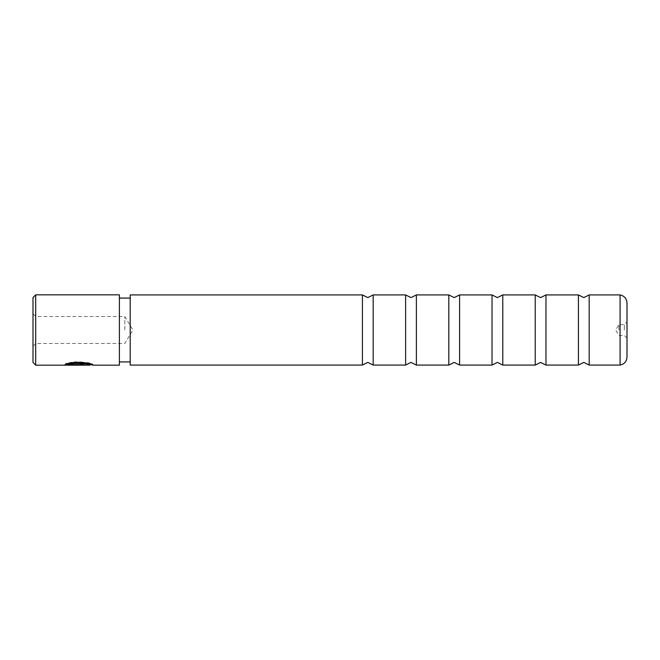<?xml version="1.0" encoding="UTF-8"?>
<svg xmlns="http://www.w3.org/2000/svg" width="660" height="660" viewBox="0 0 660 660"><rect width="100%" height="100%" fill="white"/><g stroke="black" fill="none" stroke-linecap="round" stroke-linejoin="round"><path stroke-width="0.49" stroke-dasharray="3.3 2.47" d="M578.424 365.071L578.424 294.929M535.219 365.071L535.219 294.929M492.022 365.071L492.022 294.929M448.816 365.071L448.816 294.929M405.62 365.071L405.62 294.929M362.423 365.071L362.423 294.929M620.078 365.071L620.078 294.929M627 357.06L627 302.94M624.302 330L624.302 324.596L624.302 330M618.898 330L618.898 324.596L618.898 330M589.182 294.929L589.182 365.071M545.977 294.929L545.977 365.071M502.78 294.929L502.78 365.071M459.583 294.929L459.583 365.071M416.377 294.929L416.377 365.071M373.18 294.929L373.18 365.071M130.201 294.929L130.201 365.071M89.966 364.617L89.958 364.617C90.42 364.477 78.721 361.548 71.932 363.545L71.932 364.105C78.713 362.142 90.428 365.021 89.966 365.161M71.932 363.545L69.944 362.975C78.35 359.659 93.357 364.361 92.755 364.617C93.662 361.713 65.678 360.756 64.886 364.576L64.886 365.12M91.468 364.617L92.755 364.617L92.755 365.161M80.182 363.965L80.182 363.289C82.747 363.421 84.142 363.726 84.373 364.213L64.886 364.6L67.963 363.545L69.952 363.99L68.425 364.394L80.182 364.394L81.576 364.213L80.182 363.965L80.182 364.518L81.576 364.757L68.425 364.939L69.952 364.543L67.963 364.097L64.886 365.145L80.182 365.145L84.373 364.757L80.182 363.85L80.182 364.518M81.576 364.213L81.576 364.757M84.373 364.213L84.373 364.757M33 297.545L33 362.455M35.698 365.161L35.698 294.838M119.402 294.838L119.402 365.161M91.195 364.617L81.667 362.513L69.944 363.545L71.932 364.105M124.798 330L124.798 316.503L124.798 330M119.402 330L119.402 298.081L119.402 330M68.425 364.394L68.425 364.939M69.952 363.99L69.952 364.543M67.963 363.545L67.963 364.097M64.886 364.6L64.886 365.145M80.182 363.289L80.182 363.85M69.944 362.975L69.944 363.545M68.425 364.576L84.373 364.576L68.425 364.328M64.886 364.576L66.206 364.576M80.182 364.6L80.182 365.145M80.182 364.394L80.182 364.939M627 338.101L624.302 335.404L618.898 335.404L615.656 330L618.898 324.596L624.302 324.596L627 321.899M33 346.203L35.698 343.497L124.798 343.497L132.907 330L124.798 316.503L35.698 316.503L33 313.797"/><path stroke-width="0.99" d="M578.424 330L578.424 365.071L583.803 362.398L589.182 365.071L589.182 294.929L583.803 297.602L578.424 294.929L578.424 330M535.219 330L535.219 365.071L540.598 362.398L545.977 365.071L545.977 294.929L540.598 297.602L535.219 294.929L535.219 330M492.022 330L492.022 365.071L497.401 362.398L502.78 365.071L502.78 294.929L497.401 297.602L492.022 294.929L492.022 330M448.816 330L448.816 365.071L454.204 362.398L459.583 365.071L459.583 294.929L454.204 297.602L448.816 294.929L448.816 330M405.62 330L405.62 365.071L410.998 362.398L416.377 365.071L416.377 294.929L410.998 297.602L405.62 294.929L405.62 330M362.423 330L362.423 365.071L367.801 362.398L373.18 365.071L373.18 294.929L367.801 297.602L362.423 294.929L362.423 330M620.078 330L620.078 365.071C624.36 364.105 626.67 361.441 627 357.06L627 302.94C626.67 298.559 624.36 295.894 620.078 294.929L620.078 330M362.423 365.071L130.201 365.071L130.201 294.929L362.423 294.929M68.425 364.873L68.425 364.328C72.179 361.449 90.668 363.462 89.966 364.617L89.966 365.161C90.668 364.015 72.171 362.043 68.425 364.873L84.373 365.12L64.886 365.12C65.67 361.358 93.662 362.307 92.755 365.161L91.195 364.617M33 362.455L33 297.545L35.698 294.838L35.698 365.161L33 362.455M92.755 365.161L119.402 365.161L119.402 294.838L35.698 294.838M66.206 364.576L68.425 364.576M620.078 365.071L589.182 365.071M578.424 365.071L545.977 365.071M535.219 365.071L502.78 365.071M492.022 365.071L459.583 365.071M448.816 365.071L416.377 365.071M405.62 365.071L373.18 365.071M130.201 361.919L119.402 361.919M89.958 365.161L35.698 365.161M130.201 298.081L119.402 298.081M91.468 364.617L89.966 364.617M405.62 294.929L373.18 294.929M448.816 294.929L416.377 294.929M492.022 294.929L459.583 294.929M535.219 294.929L502.78 294.929M578.424 294.929L545.977 294.929M620.078 294.929L589.182 294.929"/></g></svg>
